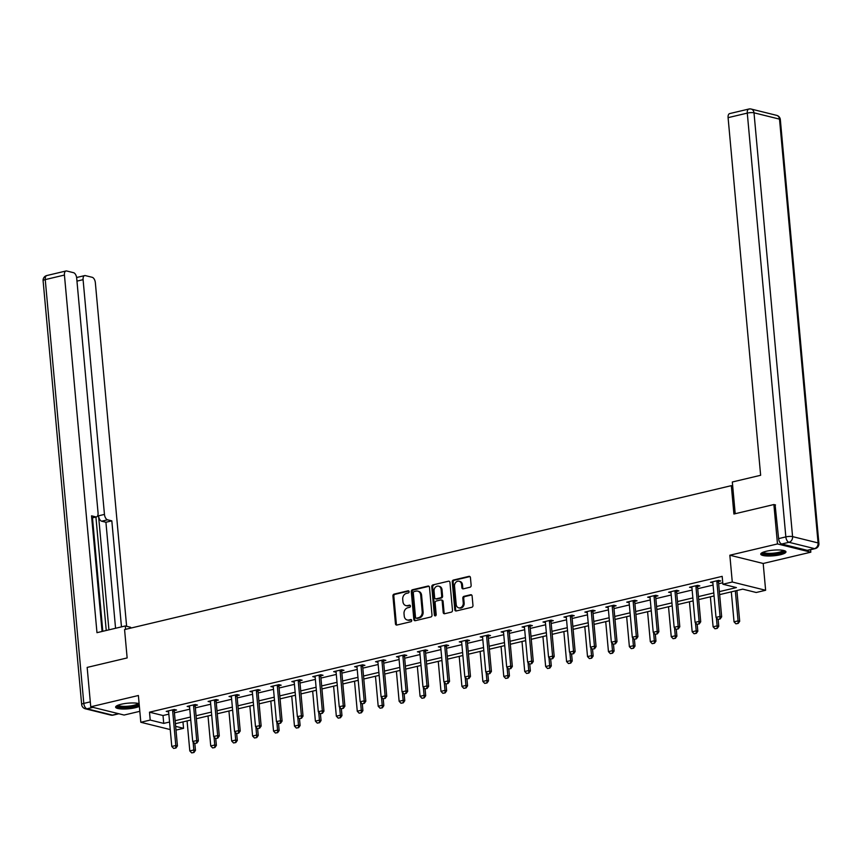 <?xml version="1.0" encoding="UTF-8"?>
<svg xmlns="http://www.w3.org/2000/svg" width="862" height="862" viewBox="0 0 862 862"><rect width="100%" height="100%" fill="white"/><g stroke="black" fill="none" stroke-linecap="round" stroke-linejoin="round"><path stroke-width="1.29" d="M409.116 591.655A1.11 0.916 -76.1 0 0 408.092 590.793L394.096 594.112A1.595 1.304 -76.1 0 0 392.921 595.965L395.453 623.808A1.595 1.304 -76.1 0 0 396.919 625.036L410.905 621.717A1.11 0.916 -76.1 0 0 410.711 619.552L408.9 619.983A5.097 4.181 -76.1 0 1 407.23 619.983A5.097 4.181 -76.1 0 1 404.235 616.028L404.019 613.712A5.097 4.181 -76.1 0 1 407.791 607.764L409.601 607.333A1.11 0.916 -76.1 0 0 409.407 605.167L407.597 605.598A5.097 4.181 -76.1 0 1 405.916 605.598A5.097 4.181 -76.1 0 1 402.931 601.654L402.716 599.327A5.097 4.181 -76.1 0 1 406.476 593.379L408.286 592.959A1.11 0.916 -76.1 0 0 409.116 591.655M766.329 551.249A12.661 2.823 174.8 0 0 760.747 554.137A12.661 2.823 174.8 0 0 767.536 556.001A12.661 2.823 174.8 0 0 780.39 554.729A12.661 2.823 174.8 0 0 785.961 551.842A12.661 2.823 174.8 0 0 779.173 549.978A12.661 2.823 174.8 0 0 766.329 551.249M139.116 703.629A12.661 2.823 174.8 0 0 121.186 704.254A12.661 2.823 174.8 0 0 115.616 707.142A12.661 2.823 174.8 0 0 122.404 709.006A12.661 2.823 174.8 0 0 135.248 707.734A12.661 2.823 174.8 0 0 139.364 706.355M469.973 587.248A1.595 1.304 -76.1 0 0 471.148 585.395L470.436 577.583A1.595 1.304 -76.1 0 0 468.971 576.355L453.434 580.04A1.595 1.304 -76.1 0 0 452.259 581.893L454.791 609.736A1.595 1.304 -76.1 0 0 456.246 610.964L471.794 607.279A1.595 1.304 -76.1 0 0 472.969 605.415L472.107 595.987A1.595 1.304 -76.1 0 0 470.652 594.748L464.004 596.332A1.595 1.304 -76.1 0 0 462.819 598.185L463.25 602.872A4.256 3.491 -76.1 0 1 458.703 607.839A4.256 3.491 -76.1 0 1 456.203 604.542L454.533 586.214A4.256 3.491 -76.1 0 1 459.08 581.247A4.256 3.491 -76.1 0 1 461.579 584.544L461.86 587.593A1.595 1.304 -76.1 0 0 463.314 588.832L469.973 587.248M810.603 549.708L810.83 552.186L777.481 543.933L773.893 504.539L733.907 514.021L731.332 485.662L124.57 629.572L127.145 657.932L87.159 667.414L90.747 706.797L138.383 695.505L140.818 722.281L150.214 720.061L149.492 712.184L722.173 576.355L722.895 584.231L732.28 582.012L765.628 590.265L756.233 592.496L742.721 589.145L719.641 594.618M777.481 543.933L729.845 555.225L732.28 582.012M429.47 587.302A1.595 1.304 -76.1 0 0 428.015 586.063L412.478 589.748A1.595 1.304 -76.1 0 0 411.293 591.612L413.835 619.444A1.595 1.304 -76.1 0 0 415.29 620.683L430.828 616.998A1.595 1.304 -76.1 0 0 432.002 615.134L429.47 587.302M432.95 584.889L448.499 581.203A1.595 1.304 -76.1 0 1 449.953 582.443L452.485 610.274A1.595 1.304 -76.1 0 1 451.311 612.139L444.663 613.712A1.595 1.304 -76.1 0 1 443.197 612.483L442.174 601.191A1.595 1.304 -76.1 0 0 440.719 599.952L436.301 601.008A1.595 1.304 -76.1 0 0 435.127 602.861L436.194 614.617A1.11 0.916 -76.1 0 1 434.351 615.048L431.776 586.753A1.595 1.304 -76.1 0 1 432.95 584.889L448.499 581.203M773.893 504.539L775.531 504.949M90.747 706.797L124.096 715.051L139.816 711.322M732.689 486.006L731.332 485.662M149.492 712.184L163.015 715.525L168.844 714.145M174.415 712.82L189.769 709.178M195.351 707.853L210.705 704.211M216.287 702.896L231.641 699.254M237.212 697.929L252.566 694.287M258.147 692.962L273.502 689.32M279.083 687.995L294.438 684.353M300.008 683.038L315.363 679.396M320.944 678.071L336.299 674.429M341.88 673.103L357.234 669.462M362.805 668.136L378.159 664.505M383.741 663.18L399.095 659.538M404.677 658.212L420.031 654.57M425.602 653.245L440.956 649.603M446.538 648.289L461.892 644.647M467.473 643.321L482.828 639.679M488.398 638.354L503.753 634.712M509.334 633.387L524.689 629.745M530.27 628.43L545.624 624.788M551.195 623.463L566.549 619.821M572.131 618.496L587.485 614.854M593.056 613.528L608.421 609.887M613.992 608.572L629.346 604.93M634.928 603.605L650.282 599.963M655.853 598.637L671.207 594.995M676.789 593.67L692.143 590.039M697.724 588.714L713.079 585.072M718.649 583.746L722.755 582.777M174.329 710.547L176.527 710.029L174.275 709.469L166.226 711.376L168.64 711.893M195.265 705.579L197.463 705.062L195.211 704.502L187.162 706.409L189.565 706.937M216.19 700.623L218.398 700.095L216.136 699.545L208.087 701.452L210.5 701.97M237.125 695.656L239.324 695.138L237.072 694.578L229.023 696.485L231.436 697.002M258.061 690.688L260.259 690.171L258.007 689.611L249.958 691.518L252.361 692.046M278.986 685.732L281.184 685.204L278.932 684.643L270.883 686.561L273.297 687.079M299.922 680.764L302.12 680.237L299.868 679.687L291.819 681.594L294.233 682.111M320.858 675.797L323.056 675.28L320.804 674.72L312.755 676.627L315.158 677.144M341.783 670.83L343.981 670.313L341.729 669.752L333.68 671.66L336.094 672.188M362.719 665.873L364.917 665.345L362.665 664.785L354.616 666.703L357.03 667.22M383.655 660.906L385.853 660.378L383.601 659.829L375.541 661.736L377.955 662.253M404.58 655.939L406.778 655.422L404.526 654.861L396.477 656.769L398.89 657.286M425.516 650.972L427.714 650.454L425.462 649.894L417.413 651.801L419.826 652.329M446.451 646.015L448.649 645.487L446.397 644.927L438.338 646.845L440.751 647.362M467.376 641.048L469.574 640.52L467.323 639.97L459.274 641.878L461.687 642.395M488.312 636.081L490.51 635.563L488.258 635.003L480.209 636.91L482.623 637.427M509.248 631.113L511.446 630.596L509.194 630.036L501.134 631.943L503.548 632.471M530.173 626.157L532.371 625.629L530.119 625.079L522.07 626.986L524.484 627.504M551.109 621.19L553.307 620.672L551.055 620.112L543.006 622.019L545.42 622.536M572.045 616.222L574.243 615.705L571.991 615.145L563.931 617.052L566.345 617.58M592.97 611.266L595.168 610.738L592.916 610.177L584.867 612.095L587.281 612.613M613.906 606.298L616.104 605.77L613.852 605.221L605.803 607.128L608.216 607.645M634.841 601.331L637.04 600.814L634.788 600.254L626.728 602.161L629.141 602.678M655.766 596.364L657.965 595.847L655.713 595.286L647.664 597.194L650.077 597.722M676.702 591.407L678.9 590.879L676.648 590.319L668.6 592.237L671.013 592.754M697.627 586.44L699.836 585.912L697.584 585.363L689.525 587.27L691.938 587.787M718.563 581.473L720.761 580.956L718.509 580.395L710.46 582.303L712.874 582.82M729.845 555.225L763.193 563.479L810.83 552.186M763.193 563.479L765.628 590.265M182.97 721.903L183.552 728.315L175.988 730.103M719.371 591.623L736.407 587.582L722.895 584.231M150.214 720.061L163.726 723.401L169.555 722.022M175.137 720.697L190.491 717.055M196.073 715.729L211.427 712.087M216.998 710.773L232.352 707.131M237.934 705.806L253.288 702.164M258.869 700.838L274.224 697.196M279.794 695.882L295.149 692.24M300.73 690.915L316.085 687.273M321.655 685.947L337.02 682.305M342.591 680.98L357.945 677.338M363.527 676.023L378.881 672.382M384.452 671.056L399.806 667.414M405.388 666.089L420.742 662.447M426.324 661.122L441.678 657.48M447.249 656.165L462.603 652.523M468.185 651.198L483.539 647.556M489.12 646.231L504.475 642.589M510.045 641.263L525.4 637.621M530.981 636.307L546.336 632.665M551.917 631.34L567.271 627.698M572.842 626.372L588.196 622.73M593.778 621.405L609.132 617.774M614.714 616.449L630.068 612.807M635.639 611.481L650.993 607.839M656.575 606.514L671.929 602.872M677.51 601.557L692.865 597.916M698.435 596.59L713.79 592.948M170.245 729.575L140.818 722.281M175.654 726.354L183.552 728.315M714.07 595.944L698.716 599.586M693.134 600.9L677.78 604.542M672.198 605.867L656.844 609.509M651.273 610.835L635.919 614.477M630.337 615.802L614.983 619.444M609.402 620.759L594.047 624.4M588.477 625.726L573.122 629.368M567.541 630.693L552.186 634.335M546.605 635.66L531.251 639.302M525.68 640.617L510.326 644.259M504.744 645.584L489.39 649.226M483.808 650.551L468.454 654.193M462.883 655.508L447.529 659.15M441.947 660.475L426.593 664.117M421.012 665.442L405.657 669.084M400.087 670.41L384.732 674.052M379.151 675.366L363.796 679.008M358.215 680.333L342.86 683.975M337.29 685.301L321.935 688.943M316.354 690.268L301 693.91M295.418 695.225L280.064 698.866M274.493 700.192L259.139 703.834M253.557 705.159L238.203 708.801M232.632 710.126L217.267 713.768M211.696 715.083L196.342 718.725M190.761 720.05L175.406 723.692M163.015 715.525L163.726 723.401M168.478 711.937L168.392 711.01M189.414 706.969L189.328 706.043M210.339 702.013L210.253 701.075M231.275 697.046L231.188 696.108M252.21 692.078L252.124 691.152M273.135 687.111L273.049 686.184M294.071 682.154L293.985 681.217M315.007 677.187L314.921 676.25M335.932 672.22L335.846 671.293M356.868 667.253L356.782 666.326M377.804 662.296L377.718 661.359M398.729 657.329L398.643 656.391M419.665 652.362L419.578 651.435M440.601 647.394L440.514 646.468M461.526 642.438L461.439 641.5M482.461 637.471L482.375 636.544M503.397 632.503L503.311 631.577M524.322 627.547L524.236 626.609M545.258 622.579L545.172 621.642M566.194 617.612L566.108 616.686M587.119 612.645L587.033 611.718M608.055 607.688L607.969 606.751M628.98 602.721L628.904 601.784M649.916 597.754L649.829 596.827M670.851 592.787L670.765 591.86M691.777 587.83L691.701 586.893M712.712 582.863L712.626 581.925M405.916 605.598L406.821 605.824A5.097 4.181 -76.1 0 0 408.491 605.824L407.597 605.598M410.172 605.426L408.491 605.824M407.23 619.983L408.125 620.209A5.097 4.181 -76.1 0 0 409.806 620.209L408.9 619.983M411.486 619.81L409.806 620.209M408.868 591.041L395.001 594.327A1.595 1.304 -76.1 0 0 393.826 596.192L396.358 624.023A1.595 1.304 -76.1 0 0 396.865 625.047M428.964 586.279A1.595 1.304 -76.1 0 0 428.92 586.289L413.372 589.974A1.595 1.304 -76.1 0 0 412.198 591.828L414.73 619.67A1.595 1.304 -76.1 0 0 415.236 620.694M414.116 591.569A1.11 0.916 -76.1 0 0 413.297 592.873L415.516 617.311A1.11 0.916 -76.1 0 0 416.54 618.173L418.447 617.72A5.097 4.181 -76.1 0 0 422.218 611.772L420.699 595.071A5.097 4.181 -76.1 0 0 417.704 591.116A5.097 4.181 -76.1 0 0 416.034 591.116L414.116 591.569M416.755 618.226A1.11 0.916 -76.1 0 0 417.445 618.399L416.54 618.173M417.704 591.116L418.609 591.343A5.097 4.181 -76.1 0 1 421.593 595.286L423.113 611.988A5.097 4.181 -76.1 0 1 419.352 617.935L417.445 618.399M441.236 599.952L442.141 600.178A1.595 1.304 -76.1 0 1 443.079 601.417L444.102 612.699A1.595 1.304 -76.1 0 0 444.609 613.722M433.855 585.115A1.595 1.304 -76.1 0 0 432.681 586.979L435.256 615.274A1.11 0.916 -76.1 0 0 435.493 615.877M441.107 589.479A4.256 3.491 -76.1 0 0 438.607 586.171A4.256 3.491 -76.1 0 0 434.06 591.149L434.653 597.603A1.595 1.304 -76.1 0 0 436.107 598.842L440.514 597.786A1.595 1.304 -76.1 0 0 441.7 595.933L441.107 589.479L442.012 589.694A4.256 3.491 -76.1 0 0 439.512 586.397L438.607 586.171M435.579 598.842L436.484 599.058A1.595 1.304 -76.1 0 0 437.012 599.058L436.107 598.842M442.012 589.694L442.594 596.159A1.595 1.304 -76.1 0 1 441.419 598.012L437.012 599.058M459.08 581.247L459.985 581.462A4.256 3.491 -76.1 0 1 462.485 584.77L462.765 587.819A1.595 1.304 -76.1 0 0 463.271 588.843M458.703 607.839L459.608 608.066A4.256 3.491 -76.1 0 0 464.155 603.088L463.25 602.872M471.6 594.963A1.595 1.304 -76.1 0 0 471.546 594.974L464.898 596.558A1.595 1.304 -76.1 0 0 463.724 598.411L464.155 603.088M469.93 576.559A1.595 1.304 -76.1 0 0 469.876 576.57L454.339 580.255A1.595 1.304 -76.1 0 0 453.164 582.119L455.696 609.951A1.595 1.304 -76.1 0 0 456.203 610.975M187.076 720.923L189.802 750.921L193.831 749.972L193.099 741.902M193.691 752.418L191.676 752.903L193.961 752.494L193.831 749.972L195.458 750.371L194.834 743.529M189.802 750.921L191.676 752.903M193.961 752.494L195.458 750.371M173.65 748.431L175.934 748.022L173.65 748.431L171.786 746.46L168.629 711.796A1.627 1.336 -76.1 0 0 168.521 711.333L168.349 710.881M172.766 709.825L172.669 710.353A1.627 1.336 -76.1 0 0 172.659 710.848L175.805 745.501L177.432 745.91L175.934 748.022M174.501 709.523L174.296 710.751A1.627 1.336 -76.1 0 0 174.275 711.247L177.432 745.91M171.786 746.46L175.805 745.501L175.665 747.957M138.976 703.586A10.958 2.435 -5.2 0 1 137.898 704.965A10.958 2.435 -5.2 0 1 125.41 707.336A10.958 2.435 -5.2 0 1 117.2 705.569M118.072 705.191A10.139 2.263 174.8 0 0 126.595 706.312A10.139 2.263 174.8 0 0 137.101 704.157A10.139 2.263 174.8 0 0 138.049 703.37M115.917 706.441A12.574 2.801 174.8 0 0 126.606 707.659A12.574 2.801 174.8 0 0 139.245 705.051M784.108 550.581A10.958 2.435 -5.2 0 1 783.041 551.96A10.958 2.435 -5.2 0 1 770.542 554.331A10.958 2.435 -5.2 0 1 762.342 552.564M763.215 552.186A10.139 2.263 174.8 0 0 771.727 553.307A10.139 2.263 174.8 0 0 782.243 551.152A10.139 2.263 174.8 0 0 783.192 550.365M761.049 553.436A12.574 2.801 174.8 0 0 771.856 554.643A12.574 2.801 174.8 0 0 784.485 551.992A12.574 2.801 174.8 0 0 785.53 551.206M130.679 628.118L130.604 627.277L125.292 625.963L96.975 632.676L64.434 275.053L45.244 279.6L83.808 703.403L90.294 701.862M125.593 629.325L125.292 625.963M108.924 629.842L98.548 515.81L104.453 514.409L83.086 279.665L76.966 281.12M104.453 514.409A4.87 2.564 76.7 0 0 107.588 519.808L101.684 521.208A4.87 2.564 -103.3 0 1 98.548 515.81M121.467 626.868L111.823 520.853L107.588 519.808M126.617 626.297L95.348 282.704A4.87 2.564 76.7 0 0 92.212 277.305L85.36 275.614A4.87 2.564 76.7 0 0 84.67 275.603A4.87 2.564 76.7 0 0 83.086 279.665M91.728 517.846L95.779 516.888A4.87 2.564 76.7 0 0 96.469 516.898A4.87 2.564 76.7 0 0 98.052 512.825L76.686 278.081A4.87 2.564 76.7 0 0 73.55 272.694L66.708 270.991A4.87 2.564 76.7 0 0 66.008 270.98A4.87 2.564 76.7 0 0 64.434 275.053M95.779 516.888L91.544 515.832L102.072 631.469M106.241 630.478L95.919 517.028M92.482 517.846L102.804 631.296M115.562 628.269L105.918 522.253L101.684 521.208M105.918 522.253L111.823 520.853M735.211 513.72L732.323 481.998L760.64 475.285L728.088 117.652A4.87 2.564 -103.3 0 1 729.672 113.59L748.852 109.032A4.87 2.564 76.7 0 0 747.279 113.105L728.088 117.652M781.737 544.019L807.241 550.333L814.482 548.609L788.978 542.295L781.737 544.019A4.87 2.564 -103.3 0 1 778.601 538.621L775.11 504.841M815.172 548.62A4.87 4.87 0 0 0 818.9 543.448A4.87 1.088 174.8 0 0 818.081 542.931L779.507 119.128L754.002 112.814L792.577 536.617L818.081 542.931A4.87 3.998 -76.1 0 1 814.482 548.609A4.87 2.564 76.7 0 0 815.172 548.62L807.931 550.344A4.87 2.564 -103.3 0 1 807.241 550.333M208.011 715.956L210.737 745.953L214.767 745.005L214.035 736.935M214.616 747.462L212.612 747.936L214.886 747.526L214.767 745.005L216.384 745.404L215.759 738.572L217.795 738.098L215.78 738.572M210.737 745.953L212.612 747.936M214.886 747.526L216.384 745.404M228.936 710.999L231.673 740.997L235.692 740.038L234.96 731.967M235.552 742.494L233.537 742.969L235.822 742.559L235.692 740.038L237.319 740.436L236.694 733.605M231.673 740.997L233.537 742.969M235.822 742.559L237.319 740.436M194.586 743.475L196.87 743.066L194.586 743.475L192.711 741.492L189.565 706.829A1.627 1.336 -76.1 0 0 189.457 706.377L189.274 705.913M193.691 704.868L193.605 705.385A1.627 1.336 -76.1 0 0 193.584 705.881L196.741 740.544L198.357 740.943L196.87 743.066M195.437 704.556L195.232 705.784A1.627 1.336 -76.1 0 0 195.211 706.28L198.357 740.943M192.711 741.492L196.741 740.544L196.601 742.99M215.511 738.508L213.647 736.525L210.49 701.873A1.627 1.336 -76.1 0 0 210.382 701.409L210.209 700.946M214.627 699.901L214.541 700.418A1.627 1.336 -76.1 0 0 214.519 700.914L217.677 735.577L219.293 735.976L217.795 738.098M216.362 699.599L216.157 700.828A1.627 1.336 -76.1 0 0 216.136 701.312L219.293 735.976M213.647 736.525L217.677 735.577L217.526 738.034M249.872 706.032L252.598 736.029L256.628 735.071L255.895 727.011M256.488 737.527L254.473 738.001L256.757 737.592L256.628 735.071L258.255 735.48L257.63 728.638L259.667 728.164L257.652 728.649M252.598 736.029L254.473 738.001M256.757 737.592L258.255 735.48M270.808 701.065L273.534 731.062L277.564 730.114L276.831 722.044M277.413 732.56L275.398 733.045L277.683 732.635L277.564 730.114L279.18 730.513L278.555 723.671M273.534 731.062L275.398 733.045M277.683 732.635L279.18 730.513M291.733 696.108L294.47 726.095L298.489 725.147L297.756 717.076M298.349 727.603L296.334 728.078L298.618 727.668L298.489 725.147L300.116 725.545L299.491 718.714L301.528 718.24L299.513 718.714M294.47 726.095L296.334 728.078M298.618 727.668L300.116 725.545M236.447 733.54L238.731 733.131L236.447 733.54L234.583 731.569L231.425 696.905A1.627 1.336 -76.1 0 0 231.318 696.442L231.145 695.979M235.563 694.934L235.466 695.462A1.627 1.336 -76.1 0 0 235.445 695.946L238.602 730.61L240.229 731.008L238.731 733.131M237.298 694.632L237.093 695.86A1.627 1.336 -76.1 0 0 237.072 696.356L240.229 731.008M234.583 731.569L238.602 730.61L238.462 733.066M257.382 728.573L255.508 726.601L252.361 691.938A1.627 1.336 -76.1 0 0 252.254 691.475L252.07 691.022M256.488 689.966L256.402 690.494A1.627 1.336 -76.1 0 0 256.38 690.99L259.537 725.642L261.154 726.052L259.667 728.164M258.234 689.665L258.029 690.893A1.627 1.336 -76.1 0 0 258.007 691.389L261.154 726.052M255.508 726.601L259.537 725.642L259.397 728.099M278.307 723.617L280.592 723.207L278.307 723.617L276.443 721.634L273.286 686.982A1.627 1.336 -76.1 0 0 273.179 686.518L273.006 686.055M277.424 685.01L277.338 685.527A1.627 1.336 -76.1 0 0 277.316 686.023L280.473 720.686L282.089 721.085L280.592 723.207M279.159 684.708L278.954 685.926A1.627 1.336 -76.1 0 0 278.932 686.421L282.089 721.085M276.443 721.634L280.473 720.686L280.322 723.132M312.669 691.141L315.395 721.138L319.425 720.179L318.692 712.109M319.285 722.636L317.27 723.11L319.554 722.701L319.425 720.179L321.052 720.578L320.427 713.747L322.463 713.273L320.448 713.747M315.395 721.138L317.27 723.11M319.554 722.701L321.052 720.578M299.243 718.649L297.379 716.667L294.222 682.014A1.627 1.336 -76.1 0 0 294.114 681.551L293.931 681.088M298.349 680.043L298.263 680.56A1.627 1.336 -76.1 0 0 298.241 681.055L301.398 715.719L303.025 716.117L301.528 718.24M300.095 679.741L299.89 680.969A1.627 1.336 -76.1 0 0 299.868 681.454L303.025 716.117M297.379 716.667L301.398 715.719L301.258 718.175M333.605 686.174L336.331 716.171L340.361 715.212L339.617 707.152M340.21 717.669L338.195 718.143L340.479 717.734L340.361 715.212L341.977 715.622L341.352 708.779L343.388 708.305L341.374 708.79M336.331 716.171L338.195 718.143M340.479 717.734L341.977 715.622M320.179 713.682L318.304 711.71L315.158 677.047A1.627 1.336 -76.1 0 0 315.05 676.584L314.867 676.12M319.285 675.075L319.199 675.603A1.627 1.336 -76.1 0 0 319.177 676.088L322.334 710.751L323.95 711.15L322.463 713.273M321.03 674.774L320.815 676.002A1.627 1.336 -76.1 0 0 320.804 676.498L323.95 711.15M318.304 711.71L322.334 710.751L322.183 713.208M354.53 681.206L357.267 711.204L361.286 710.256L360.553 702.185M361.146 712.702L359.131 713.186L361.415 712.777L361.286 710.256L362.913 710.654L362.288 703.812L364.324 703.349L362.309 703.823M357.267 711.204L359.131 713.186M361.415 712.777L362.913 710.654M341.104 708.715L339.24 706.743L336.083 672.08A1.627 1.336 -76.1 0 0 335.975 671.617L335.803 671.164M340.221 670.108L340.134 670.636A1.627 1.336 -76.1 0 0 340.113 671.132L343.27 705.784L344.886 706.193L343.388 708.305M341.955 669.806L341.751 671.035A1.627 1.336 -76.1 0 0 341.729 671.53L344.886 706.193M339.24 706.743L343.27 705.784L343.119 708.241M375.466 676.25L378.192 706.247L382.222 705.288L381.489 697.218M382.082 707.745L380.067 708.219L382.351 707.81L382.222 705.288L383.838 705.687L383.224 698.856M378.192 706.247L380.067 708.219M382.351 707.81L383.838 705.687M362.04 703.758L360.176 701.776L357.019 667.123A1.627 1.336 -76.1 0 0 356.911 666.66L356.728 666.197M361.146 665.152L361.059 665.669A1.627 1.336 -76.1 0 0 361.038 666.164L364.195 700.828L365.822 701.226L364.324 703.349M362.891 664.85L362.686 666.078A1.627 1.336 -76.1 0 0 362.665 666.563L365.822 701.226M360.176 701.776L364.195 700.828L364.055 703.273M396.401 671.282L399.128 701.28L403.157 700.321L402.414 692.251M403.007 702.778L400.992 703.252L403.276 702.842L403.157 700.321L404.774 700.72L404.149 693.888L406.185 693.414L404.17 693.899M399.128 701.28L400.992 703.252M403.276 702.842L404.774 700.72M382.976 698.791L385.26 698.382L382.976 698.791L381.101 696.819L377.944 662.156A1.627 1.336 -76.1 0 0 377.847 661.693L377.664 661.229M382.082 660.184L381.995 660.712A1.627 1.336 -76.1 0 0 381.974 661.197L385.131 695.86L386.747 696.259L385.26 698.382M383.827 659.883L383.612 661.111A1.627 1.336 -76.1 0 0 383.601 661.607L386.747 696.259M381.101 696.819L385.131 695.86L384.98 698.317M417.327 666.315L420.063 696.313L424.082 695.354L423.35 687.294M423.942 697.811L421.927 698.295L424.212 697.875L424.082 695.354L425.709 695.763L425.085 688.921M420.063 696.313L421.927 698.295M424.212 697.875L425.709 695.763M403.901 693.824L402.037 691.852L398.88 657.189A1.627 1.336 -76.1 0 0 398.772 656.725L398.6 656.273M403.017 655.217L402.931 655.745A1.627 1.336 -76.1 0 0 402.91 656.241L406.056 690.893L407.683 691.302L406.185 693.414M404.752 654.915L404.547 656.144A1.627 1.336 -76.1 0 0 404.526 656.639L407.683 691.302M402.037 691.852L406.056 690.893L405.916 693.35M438.262 661.348L440.988 691.346L445.018 690.397L444.286 682.327M444.878 692.843L442.863 693.328L445.148 692.919L445.018 690.397L446.635 690.796L446.02 683.965L448.057 683.491L446.042 683.965M440.988 691.346L442.863 693.328M445.148 692.919L446.635 690.796M424.837 688.867L427.121 688.447L424.837 688.867L422.973 686.885L419.816 652.222A1.627 1.336 -76.1 0 0 419.708 651.758L419.525 651.306M423.942 650.26L423.856 650.778A1.627 1.336 -76.1 0 0 423.835 651.273L426.992 685.926L428.619 686.335L427.121 688.447M425.688 649.948L425.483 651.176A1.627 1.336 -76.1 0 0 425.462 651.672L428.619 686.335M422.973 686.885L426.992 685.926L426.852 688.382M459.198 656.391L461.924 686.389L465.954 685.43L465.211 677.36M465.803 687.887L463.788 688.361L466.073 687.951L465.954 685.43L467.57 685.829L466.945 678.997M461.924 686.389L463.788 688.361M466.073 687.951L467.57 685.829M445.773 683.9L443.898 681.917L440.741 647.265A1.627 1.336 -76.1 0 0 440.644 646.802L440.46 646.338M444.878 645.293L444.792 645.81A1.627 1.336 -76.1 0 0 444.77 646.306L447.928 680.969L449.544 681.368L448.057 683.491M446.624 644.991L446.408 646.22A1.627 1.336 -76.1 0 0 446.397 646.705L449.544 681.368M443.898 681.917L447.928 680.969L447.777 683.426M480.123 651.424L482.86 681.422L486.879 680.463L486.146 672.403M486.739 682.919L484.724 683.394L487.008 682.984L486.879 680.463L488.506 680.872L487.881 674.03L489.918 673.556L487.903 674.041M482.86 681.422L484.724 683.394M487.008 682.984L488.506 680.872M466.698 678.933L468.982 678.523L466.698 678.933L464.833 676.961L461.676 642.298A1.627 1.336 -76.1 0 0 461.569 641.834L461.396 641.371M465.814 640.326L465.728 640.854A1.627 1.336 -76.1 0 0 465.706 641.339L468.853 676.002L470.48 676.401L468.982 678.523M467.549 640.024L467.344 641.253A1.627 1.336 -76.1 0 0 467.323 641.748L470.48 676.401M464.833 676.961L468.853 676.002L468.712 678.459M501.059 646.457L503.785 676.454L507.815 675.506L507.082 667.436M507.664 677.952L505.66 678.437L507.944 678.017L507.815 675.506L509.431 675.905L508.817 669.063M503.785 676.454L505.66 678.437M507.944 678.017L509.431 675.905M487.633 673.965L485.769 671.994L482.612 637.33A1.627 1.336 -76.1 0 0 482.504 636.867L482.321 636.415M486.739 635.359L486.653 635.887A1.627 1.336 -76.1 0 0 486.631 636.382L489.788 671.035L491.415 671.444L489.918 673.556M488.485 635.057L488.28 636.285A1.627 1.336 -76.1 0 0 488.258 636.781L491.415 671.444M485.769 671.994L489.788 671.035L489.648 673.491M521.995 641.49L524.721 671.487L528.751 670.539L528.007 662.469M528.6 672.996L526.585 673.47L528.869 673.06L528.751 670.539L530.367 670.938L529.742 664.106L531.779 663.632L529.764 664.106M524.721 671.487L526.585 673.47M528.869 673.06L530.367 670.938M508.569 669.009L510.843 668.6L508.569 669.009L506.694 667.026L503.537 632.363A1.627 1.336 -76.1 0 0 503.44 631.911L503.257 631.447M507.675 630.402L507.589 630.919A1.627 1.336 -76.1 0 0 507.567 631.415L510.724 666.078L512.34 666.477L510.843 668.6M509.42 630.09L509.205 631.318A1.627 1.336 -76.1 0 0 509.194 631.814L512.34 666.477M506.694 667.026L510.724 666.078L510.573 668.524M542.92 636.533L545.657 666.531L549.676 665.572L548.943 657.501M549.536 668.028L547.521 668.503L549.805 668.093L549.676 665.572L551.303 665.97L550.678 659.139M545.657 666.531L547.521 668.503M549.805 668.093L551.303 665.97M529.494 664.042L527.63 662.059L524.473 627.407A1.627 1.336 -76.1 0 0 524.365 626.943L524.193 626.48M528.611 625.435L528.514 625.952A1.627 1.336 -76.1 0 0 528.503 626.448L531.649 661.111L533.276 661.51L531.779 663.632M530.345 625.133L530.141 626.362A1.627 1.336 -76.1 0 0 530.119 626.846L533.276 661.51M527.63 662.059L531.649 661.111L531.509 663.568M563.856 631.566L566.582 661.563L570.612 660.604L569.879 652.545M570.461 663.061L568.457 663.535L570.741 663.126L570.612 660.604L572.228 661.014L571.614 654.172M566.582 661.563L568.457 663.535M570.741 663.126L572.228 661.014M550.43 659.074L552.714 658.665L550.43 659.074L548.555 657.103L545.409 622.439A1.627 1.336 -76.1 0 0 545.301 621.976L545.118 621.513M549.536 620.468L549.45 620.996A1.627 1.336 -76.1 0 0 549.428 621.48L552.585 656.144L554.212 656.542L552.714 658.665M551.281 620.166L551.077 621.394A1.627 1.336 -76.1 0 0 551.055 621.89L554.212 656.542M548.555 657.103L552.585 656.144L552.445 658.6M584.792 626.599L587.518 656.596L591.537 655.648L590.804 647.577M591.397 658.094L589.382 658.579L591.666 658.169L591.537 655.648L593.164 656.047L592.539 649.205M587.518 656.596L589.382 658.579M591.666 658.169L593.164 656.047M571.366 654.107L573.639 653.698L571.366 654.107L569.491 652.135L566.334 617.472A1.627 1.336 -76.1 0 0 566.237 617.009L566.054 616.556M570.472 615.5L570.385 616.028A1.627 1.336 -76.1 0 0 570.364 616.524L573.521 651.176L575.137 651.586L573.639 653.698M572.217 615.199L572.002 616.427A1.627 1.336 -76.1 0 0 571.991 616.923L575.137 651.586M569.491 652.135L573.521 651.176L573.37 653.633M605.717 621.642L608.453 651.629L612.473 650.681L611.74 642.61M612.332 653.137L610.318 653.611L612.602 653.202L612.473 650.681L614.1 651.079L613.475 644.248L615.511 643.774L613.496 644.248M608.453 651.629L610.318 653.611M612.602 653.202L614.1 651.079M592.291 649.151L594.575 648.741L592.291 649.151L590.427 647.168L587.27 612.516A1.627 1.336 -76.1 0 0 587.162 612.052L586.99 611.589M591.407 610.544L591.31 611.061A1.627 1.336 -76.1 0 0 591.3 611.557L594.446 646.22L596.073 646.619L594.575 648.741M593.142 610.242L592.937 611.46A1.627 1.336 -76.1 0 0 592.916 611.955L596.073 646.619M590.427 647.168L594.446 646.22L594.306 648.666M626.652 616.675L629.379 646.672L633.408 645.713L632.676 637.643M633.258 648.17L631.253 648.644L633.538 648.235L633.408 645.713L635.025 646.112L634.41 639.281L636.436 638.807L634.432 639.281M629.379 646.672L631.253 648.644M633.538 648.235L635.025 646.112M613.227 644.183L611.352 642.201L608.206 607.548A1.627 1.336 -76.1 0 0 608.098 607.085L607.915 606.622M612.332 605.577L612.246 606.094A1.627 1.336 -76.1 0 0 612.225 606.589L615.382 641.253L617.009 641.651L615.511 643.774M614.078 605.275L613.873 606.503A1.627 1.336 -76.1 0 0 613.852 606.988L617.009 641.651M611.352 642.201L615.382 641.253L615.242 643.709M647.588 611.708L650.314 641.705L654.333 640.746L653.601 632.686M654.193 643.203L652.178 643.677L654.463 643.267L654.333 640.746L655.96 641.156L655.336 634.313L657.372 633.839L655.357 634.324M650.314 641.705L652.178 643.677M654.463 643.267L655.96 641.156M634.163 639.216L632.288 637.244L629.131 602.581A1.627 1.336 -76.1 0 0 629.023 602.118L628.851 601.654M633.268 600.609L633.182 601.137A1.627 1.336 -76.1 0 0 633.161 601.622L636.318 636.285L637.934 636.684L636.436 638.807M635.014 600.308L634.798 601.536A1.627 1.336 -76.1 0 0 634.777 602.032L637.934 636.684M632.288 637.244L636.318 636.285L636.167 638.742M668.513 606.74L671.25 636.738L675.269 635.79L674.537 627.719M675.129 638.236L673.114 638.72L675.399 638.311L675.269 635.79L676.896 636.188L676.271 629.346L678.308 628.883L676.293 629.357M671.25 636.738L673.114 638.72M675.399 638.311L676.896 636.188M655.088 634.249L653.224 632.277L650.067 597.614A1.627 1.336 -76.1 0 0 649.959 597.15L649.786 596.698M654.204 595.642L654.107 596.17A1.627 1.336 -76.1 0 0 654.096 596.666L657.243 631.318L658.87 631.727L657.372 633.839M655.939 595.34L655.734 596.569A1.627 1.336 -76.1 0 0 655.713 597.064L658.87 631.727M653.224 632.277L657.243 631.318L657.103 633.775M689.449 601.784L692.175 631.781L696.205 630.822L695.472 622.752M696.054 633.279L694.05 633.753L696.324 633.344L696.205 630.822L697.821 631.221L697.207 624.39M692.175 631.781L694.05 633.753M696.324 633.344L697.821 631.221M676.023 629.292L674.149 627.31L671.002 592.657A1.627 1.336 -76.1 0 0 670.895 592.194L670.711 591.731M675.129 590.686L675.043 591.203A1.627 1.336 -76.1 0 0 675.021 591.698L678.178 626.362L679.806 626.76L678.308 628.883M676.875 590.384L676.67 591.612A1.627 1.336 -76.1 0 0 676.648 592.097L679.806 626.76M674.149 627.31L678.178 626.362L678.038 628.807M710.374 596.816L713.111 626.814L717.13 625.855L716.397 617.785M716.99 628.312L714.975 628.786L717.259 628.376L717.13 625.855L718.757 626.254L718.132 619.422L720.169 618.948L718.154 619.422M713.111 626.814L714.975 628.786M717.259 628.376L718.757 626.254M696.949 624.325L699.233 623.916L696.949 624.325L695.084 622.353L691.927 587.69A1.627 1.336 -76.1 0 0 691.82 587.227L691.647 586.763M696.065 585.718L695.979 586.246A1.627 1.336 -76.1 0 0 695.957 586.731L699.114 621.394L700.731 621.793L699.233 623.916M697.811 585.417L697.595 586.645A1.627 1.336 -76.1 0 0 697.573 587.141L700.731 621.793M695.084 622.353L699.114 621.394L698.963 623.851M731.31 591.849L734.036 621.847L738.066 620.888L735.34 590.89M737.926 623.345L735.911 623.829L738.195 623.409L738.066 620.888L739.693 621.297L736.891 590.524M734.036 621.847L735.911 623.829M738.195 623.409L739.693 621.297M717.884 619.358L716.02 617.386L712.863 582.723A1.627 1.336 -76.1 0 0 712.755 582.259L712.583 581.796M717.001 580.751L716.904 581.279A1.627 1.336 -76.1 0 0 716.893 581.764L720.039 616.427L721.666 616.826L720.169 618.948M718.736 580.449L718.531 581.678A1.627 1.336 -76.1 0 0 718.509 582.173L721.666 616.826M716.02 617.386L720.039 616.427L719.899 618.884M408.782 590.966L408.092 590.793M411.4 619.724L410.711 619.552M410.096 605.339L409.407 605.167M396.358 624.023L395.453 623.808M393.826 596.192L392.921 595.965M395.001 594.327L394.096 594.112M414.73 619.67L413.835 619.444M412.198 591.828L411.293 591.612M413.372 589.974L412.478 589.748M428.92 586.289L428.015 586.063M419.352 617.935L418.447 617.72M423.113 611.988L422.218 611.772M421.593 595.286L420.699 595.071M444.102 612.699L443.197 612.483M443.079 601.417L442.174 601.191M435.256 615.274L434.351 615.048M432.681 586.979L431.776 586.753M441.419 598.012L440.514 597.786M442.594 596.159L441.7 595.933M462.765 587.819L461.86 587.593M462.485 584.77L461.579 584.544M463.724 598.411L462.819 598.185M464.898 596.558L464.004 596.332M471.546 594.974L470.652 594.748M455.696 609.951L454.791 609.736M453.164 582.119L452.259 581.893M454.339 580.255L453.434 580.04M469.876 576.57L468.971 576.355M172.659 710.848L174.275 711.247M172.669 710.353L174.296 710.751M93.01 707.357L86.943 708.79L112.448 715.115L118.514 713.671M46.828 275.538A4.87 4.87 0 0 0 43.1 280.71A4.87 1.088 174.8 0 1 45.244 279.6A4.87 2.564 -103.3 0 1 46.828 275.538L66.008 270.98M113.148 715.126A4.87 2.564 -103.3 0 1 112.448 715.115A4.87 3.998 -76.1 0 1 110.853 715.115A4.87 4.87 0 0 0 113.148 715.126L118.87 713.758M81.664 704.513A4.87 4.87 0 0 0 85.349 708.79A4.87 3.998 103.9 0 0 86.943 708.79A4.87 2.564 -103.3 0 1 83.808 703.403A4.87 1.088 174.8 0 0 81.664 704.513L43.1 280.71M778.601 538.621L785.842 536.897L747.279 113.105A4.87 1.088 174.8 0 1 754.002 112.814A4.87 3.998 -76.1 0 0 751.147 109.043L776.651 115.357A4.87 3.998 103.9 0 1 779.507 119.128A4.87 1.088 174.8 0 1 780.336 119.646A4.87 4.87 0 0 0 776.651 115.357M749.552 109.043A4.87 2.564 76.7 0 0 748.852 109.032A4.87 4.87 0 0 1 751.147 109.043M785.842 536.897A4.87 2.564 76.7 0 0 788.978 542.295A4.87 3.998 103.9 0 0 792.577 536.617A4.87 1.088 174.8 0 0 785.842 536.897M193.584 705.881L195.211 706.28M193.605 705.385L195.232 705.784M214.519 700.914L216.136 701.312M214.541 700.418L216.157 700.828M235.445 695.946L237.072 696.356M235.466 695.462L237.093 695.86M256.38 690.99L258.007 691.389M256.402 690.494L258.029 690.893M277.316 686.023L278.932 686.421M277.338 685.527L278.954 685.926M298.241 681.055L299.868 681.454M298.263 680.56L299.89 680.969M319.177 676.088L320.804 676.498M319.199 675.603L320.815 676.002M340.113 671.132L341.729 671.53M340.134 670.636L341.751 671.035M361.038 666.164L362.665 666.563M361.059 665.669L362.686 666.078M381.974 661.197L383.601 661.607M381.995 660.712L383.612 661.111M402.91 656.241L404.526 656.639M402.931 655.745L404.547 656.144M423.835 651.273L425.462 651.672M423.856 650.778L425.483 651.176M444.77 646.306L446.397 646.705M444.792 645.81L446.408 646.22M465.706 641.339L467.323 641.748M465.728 640.854L467.344 641.253M486.631 636.382L488.258 636.781M486.653 635.887L488.28 636.285M507.567 631.415L509.194 631.814M507.589 630.919L509.205 631.318M528.503 626.448L530.119 626.846M528.514 625.952L530.141 626.362M549.428 621.48L551.055 621.89M549.45 620.996L551.077 621.394M570.364 616.524L571.991 616.923M570.385 616.028L572.002 616.427M591.3 611.557L592.916 611.955M591.31 611.061L592.937 611.46M612.225 606.589L613.852 606.988M612.246 606.094L613.873 606.503M633.161 601.622L634.777 602.032M633.182 601.137L634.798 601.536M654.096 596.666L655.713 597.064M654.107 596.17L655.734 596.569M675.021 591.698L676.648 592.097M675.043 591.203L676.67 591.612M695.957 586.731L697.573 587.141M695.979 586.246L697.595 586.645M716.893 581.764L718.509 582.173M716.904 581.279L718.531 581.678M417.079 618.399L416.174 618.173M110.853 715.115L85.349 708.79M96.469 516.898L91.738 518.019M84.67 275.603L76.621 277.51M818.9 543.448L780.336 119.646"/></g></svg>
